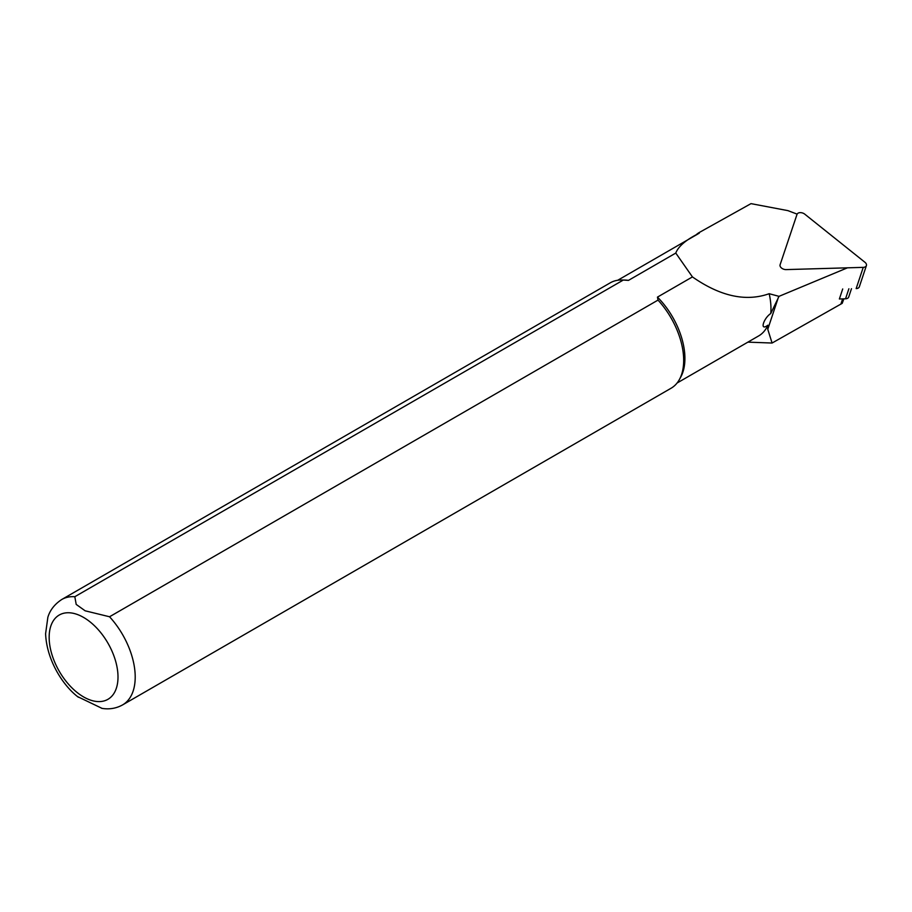 <?xml version="1.0" encoding="UTF-8"?>
<svg xmlns="http://www.w3.org/2000/svg" width="912" height="912" viewBox="0 0 912 912"><rect width="100%" height="100%" fill="white"/><g stroke="black" fill="none" stroke-linecap="round" stroke-linejoin="round"><path stroke-width="1.37" d="M695.525 235.353A59.941 34.61 60 0 1 699.151 232.56L750.998 203.638L787.934 210.638L797.122 214.126M843.874 298.84L842.221 303.331L772.076 343.037L767.767 329.289L767.881 325.208A59.337 34.257 60 0 1 758.681 335.912L677.08 383.017M628.471 280.383L623.295 280.052L74.818 596.71A60.853 35.135 60 0 0 61.754 599.503L610.231 282.845A60.853 35.135 60 0 1 621.961 279.995L624.731 280.052A59.337 34.257 60 0 1 628.471 280.383L675.781 253.069C678.38 246.274 686.2 239.651 699.253 233.198L699.151 232.56M698.638 233.552L699.253 233.198M767.881 325.208C759.331 331.717 763.549 318.254 770.754 313.523L779.019 296.343L769.181 293.71A59.337 34.257 60 0 1 770.754 313.523M769.181 293.71C745.913 301.952 720.332 296.354 692.436 276.917L657.449 297.118A59.337 34.257 60 0 1 680.751 377.078L679.406 379.506A60.853 35.135 60 0 1 671.072 388.238L122.607 704.896A60.853 35.135 60 0 0 109.543 616.763L658.008 300.105L657.449 297.118M772.076 343.037L747.908 342.137M779.019 296.343L847.465 267.82M675.781 253.069L692.436 276.917M74.818 596.71L76.198 604.405L85.135 610.801L109.543 616.763M658.008 300.105A60.853 35.135 60 0 1 679.406 379.506M621.961 279.995A60.853 35.135 60 0 1 623.295 280.052M102.019 708.362L77.68 696.665M842.711 288.967L839.371 298.976L845.549 298.794A4.868 3.089 -161.6 0 0 848.707 297.016L851.477 288.705M863.242 267.364L856.163 288.58A4.868 3.089 18.4 0 0 859.332 286.801L866.4 265.586A4.868 3.089 18.4 0 0 864.941 262.28L804.783 214.172A4.868 3.089 18.4 0 0 797.008 214.4L780.102 264.742A4.868 3.089 18.4 0 0 786.178 269.599L863.242 267.364A4.868 3.089 18.4 0 0 866.4 265.586M767.767 329.289L778.369 297.449M840.875 304.129L842.631 298.874M83.573 617.424A48.678 28.112 60 0 1 113.384 694.26A48.678 28.112 60 0 1 53.762 659.832A48.678 28.112 60 0 1 83.573 617.424M848.878 288.785L845.549 298.794M617.743 280.258L697.885 233.985M61.754 599.503C50.878 606.64 48.575 615.144 47.869 617.23L45.6 633.692C46.637 660.334 63.179 685.938 78.398 697.247M101.677 708.316C109.189 709.604 116.166 708.464 122.607 704.896"/></g></svg>
